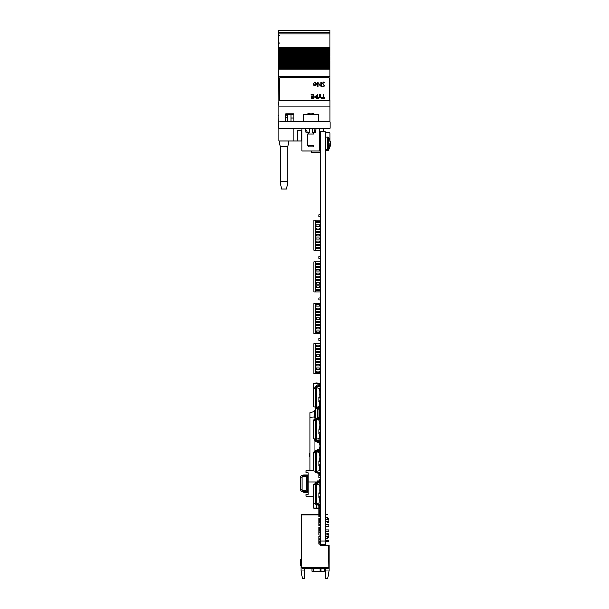 <?xml version="1.0" encoding="UTF-8"?>
<svg xmlns="http://www.w3.org/2000/svg" width="609" height="609" viewBox="0 0 609 609"><rect width="100%" height="100%" fill="white"/><g stroke="black" fill="none" stroke-linecap="round" stroke-linejoin="round"><path stroke-width="0.91" d="M319.093 485.206L319.923 485.411L319.923 486.051M320.182 485.206L319.093 484.947M315.698 410.42L314.046 410.824L314.305 411.539L314.305 411.022L315.698 410.679M319.923 407.863L319.923 408.806M319.923 470.688L319.923 466.875M319.923 460.899L319.923 459.14M319.923 455.045L319.923 452.906M319.923 447.821L319.923 444.273M319.923 438.358L319.923 435.092M319.923 429.779L319.923 427.533M319.923 420.187L319.923 419.258M315.698 417.439L314.16 417.439L314.16 419.928M314.16 451.947L314.16 439.142M309.676 454.999L309.935 453.804M309.935 470.688L309.935 412.712L314.29 411.547L315.698 411.92M318.644 481.727L318.644 480.927M314.29 417.439L314.29 411.547M309.935 417.15L315.698 416.822M309.676 453.302L309.676 456.857L309.935 454.946M308.139 475.423L306.091 475.423A1.797 1.797 0 0 1 307.888 477.212L307.888 489.765A1.797 1.797 0 0 1 306.091 491.562L302.506 491.562L303.51 492.095L302.506 491.562L308.139 491.562M308.139 492.095L303.51 492.095L308.139 492.095M317.616 480.927L319.542 480.927L317.616 480.927L317.616 481.955L308.139 481.955L308.139 494.249L306.091 494.249L306.091 496.297L313.072 496.297M313.072 470.688L306.091 470.688L306.091 472.736L308.139 472.736L308.139 481.955M320.182 470.688L319.093 470.688M317.616 482.823L317.616 483.896M308.139 485.03L313.072 485.03M319.093 486.051L320.182 486.051L319.093 486.051M308.139 474.883L303.51 474.883L302.506 475.423L306.091 475.423L302.506 475.423A1.797 1.797 0 0 0 300.717 477.212A1.797 1.797 0 0 1 302.506 475.423L302.506 476.702A0.51 0.51 0 0 0 301.995 477.212L301.995 489.765A0.51 0.51 0 0 0 302.506 490.275L306.091 490.275A0.51 0.51 0 0 0 306.609 489.765L306.609 477.212A0.51 0.51 0 0 0 306.091 476.702L302.506 476.702M302.506 490.275L302.506 491.562A1.797 1.797 0 0 1 300.717 489.765L300.717 477.212L301.995 477.212M325.305 540.937L325.305 131.689L320.182 131.689L320.182 540.937L325.305 540.937L325.305 544.773L320.182 544.773L320.182 540.937M324.338 568.304L324.338 571.379L311.907 571.379L311.907 568.304M304.607 578.55L302.376 578.55L301.021 570.869L304.607 570.869L304.607 578.55M328.122 568.304L328.89 567.535L301.485 567.535L302.254 568.304L328.122 568.304M329.066 570.869L325.48 570.869L325.48 578.55L327.711 578.55L329.066 570.869L329.066 545.253L328.632 545.253L328.89 567.025L328.632 545.512M325.48 570.869L325.48 568.304M328.89 567.025L328.89 567.535M320.182 544.773L320.182 545.253L328.632 545.253M301.485 567.535L301.485 515.031L318.903 515.031L301.455 515.008L301.204 567.025L301.204 514.75L318.903 514.75M304.607 570.869L304.607 568.304M301.021 570.869L301.021 566.218M301.204 565.875A1.279 1.279 0 0 1 300.945 565.106A1.279 1.279 0 0 0 301.204 565.875A1.279 1.279 0 0 1 300.945 565.106A1.279 1.279 0 0 0 301.204 565.875A1.279 1.279 0 0 1 300.945 565.106A1.279 1.279 0 0 0 301.204 565.875A1.279 1.279 0 0 1 300.945 565.106A1.279 1.279 0 0 0 301.204 565.875A1.279 1.279 0 0 1 300.945 565.106A1.279 1.279 0 0 0 301.021 565.54L301.204 565.403M328.89 535.006L325.305 535.006L328.89 535.006L328.89 537.062L327.604 538.341L327.604 536.544M327.604 535.006L327.604 533.218L325.305 533.218M328.89 519.644L325.305 519.644L328.89 519.644L325.305 519.644L328.89 519.644L325.305 519.644L328.89 519.644L325.305 519.644L328.89 519.644L325.305 519.644L328.89 519.644L328.89 521.692L327.604 522.971L327.604 521.182M327.604 519.644L327.604 517.848L325.305 517.848M328.89 540.13L325.305 540.13L328.89 540.13L328.89 541.667L325.305 541.667M328.89 529.891L325.305 529.891L328.89 529.891L325.305 529.891L328.89 529.891L325.305 529.891L328.89 529.891L325.305 529.891L328.89 529.891L325.305 529.891L328.89 529.891L328.89 531.421L325.305 531.421M328.89 524.768L325.305 524.768L328.89 524.768L328.89 526.305L325.305 526.305L328.89 526.305M301.189 534.512L301.189 533.842M301.189 533.804L301.189 534.39M301.189 526.123L301.189 529.937M327.855 514.75L325.305 514.75L327.855 515.008M301.021 565.54A1.279 1.279 0 0 1 300.945 565.106A1.279 1.279 0 0 0 301.021 565.54A1.279 1.279 0 0 1 300.945 565.106L300.945 562.404A26.895 26.895 0 0 0 300.732 559.039L300.465 559.085A26.895 26.895 0 0 1 300.686 562.541A26.895 26.895 0 0 0 300.465 559.085A26.895 26.895 0 0 1 300.686 562.541L300.686 565.358A1.279 1.279 0 0 0 301.204 566.385A1.279 1.279 0 0 1 300.686 565.358L300.686 562.541A26.895 26.895 0 0 0 300.465 559.085A26.895 26.895 0 0 1 300.686 562.541A26.895 26.895 0 0 0 300.465 559.085A26.895 26.895 0 0 1 300.686 562.541A26.895 26.895 0 0 0 300.465 559.085A26.895 26.895 0 0 1 300.686 562.541A26.895 26.895 0 0 0 300.465 559.085A26.895 26.895 0 0 1 300.686 562.541A26.895 26.895 0 0 0 300.465 559.085A26.895 26.895 0 0 1 300.686 562.541A26.895 26.895 0 0 0 300.465 559.085A26.895 26.895 0 0 1 300.686 562.541A26.895 26.895 0 0 0 300.465 559.085A26.895 26.895 0 0 1 300.686 562.541A26.895 26.895 0 0 0 300.465 559.085A26.895 26.895 0 0 1 300.686 562.541A26.895 26.895 0 0 0 300.465 559.085A26.895 26.895 0 0 1 300.686 562.541A26.895 26.895 0 0 0 300.465 559.085A26.895 26.895 0 0 1 300.686 562.541M300.945 565.106L300.945 562.404M301.189 526.389L301.189 527.569M318.987 505.82L318.903 506.399L319.542 506.399M319.093 420.644L319.413 421.839L320.182 421.839M317.274 419.807A0.898 0.898 0 0 1 317.236 419.532L318.005 419.144L318.104 419.654L319.466 419.936A0.898 0.898 0 0 1 320.182 420.811M318.005 419.532L319.466 419.936M317.236 408.791L317.723 408.898M317.335 408.106A0.898 0.898 0 0 1 317.951 407.642L319.306 407.36L319.413 406.211L320.182 406.211A2.39 2.39 0 0 0 319.093 404.627M318.378 408.334L319.466 408.114A0.898 0.898 0 0 0 320.182 407.238M318.005 418.604L318.005 419.144L319.542 418.878L319.542 418.261A0.83 0.83 0 0 0 320.182 417.454M318.005 417.843L318.005 408.966M316.398 407.794L316.398 407.155L313.072 406.683L313.072 390.536L314.967 387.834L315.759 387.689L315.759 407.794A0.83 0.83 0 0 0 316.414 408.609L319.542 409.461L319.542 415.917L320.182 415.917M316.025 418.398L315.698 409.172L317.236 408.898L317.236 418.01M317.236 418.779L316.452 419.007M319.413 465.855L319.413 466.875L320.182 466.875L319.413 466.875M319.093 453.119L319.466 453.157A0.898 0.898 0 0 0 320.182 452.274M317.616 451.878A0.83 0.83 0 0 1 317.974 451.718L319.413 451.436M319.542 455.045L319.474 454.2M319.542 458.889L319.542 460.899M320.182 477.859L318.903 477.859L318.903 473.954L319.542 473.954M320.09 477.289L320.09 475.127L320.182 477.289M320.182 501.565L320.182 504.313M318.903 504.496L318.987 502.897M319.093 500.986L320.182 500.986M319.093 490.024L320.182 490.024M320.182 486.698L320.182 489.453M319.093 486.119L320.182 486.119M320.09 504.313L320.09 501.565L320.09 504.313M319.542 506.597L318.903 506.597L318.903 505.363L318.903 507.434L320.182 507.434M318.987 506.597L318.987 505.379L318.987 506.597M318.903 507.434L320.182 507.822M318.987 503.339L318.903 504.313M318.903 502.912L318.903 503.339M319.093 500.446L320.182 500.446M319.093 500.019L320.182 500.019M320.182 510.38L318.903 510.38L318.903 509.109L320.182 509.109L318.903 509.109L318.903 511.59L320.182 511.59M320.182 514.476L318.903 514.476L318.903 513.638L320.182 513.638M320.182 515.686L318.903 515.686L318.903 516.912L318.903 514.476M318.987 516.912L318.987 515.686L318.987 516.912M318.987 513.638L318.987 511.59L318.987 513.638M318.987 510.38L318.987 509.109L318.987 510.38M318.903 509.543L318.903 509.109L318.903 509.543M318.903 511.59L318.903 513.638L318.903 511.59M318.903 516.912L320.182 516.912L318.903 516.912M318.903 516.531L320.182 516.531M318.903 512.428L320.182 512.428M320.182 521.525L318.903 521.525L318.903 520.68L320.182 520.68M320.182 522.728L318.903 522.728L318.903 521.525M320.182 525.62L318.903 525.62L320.182 526.009M320.182 518.198L318.903 518.198L318.903 520.68L318.903 519.469L320.182 519.469M320.182 524.783L318.903 524.783L318.903 522.728L318.903 525.62M318.987 524.783L318.987 522.728M318.987 520.68L318.987 519.469M318.903 518.632L320.182 518.632M318.903 534.71L318.903 532.662L318.903 535.098L320.182 535.098L318.903 535.098L318.987 532.662L318.903 534.71M320.182 532.662L318.903 532.662L318.903 528.566L320.182 528.566M320.182 527.721L318.903 527.721L318.903 527.295L318.903 528.566M318.987 530.614L318.987 529.777L318.987 530.614M318.987 527.721L318.987 527.295L318.987 527.721M320.182 530.614L318.903 530.614L318.903 529.777L320.182 529.777M318.903 531.824L320.182 531.824M320.182 539.703L318.903 539.703L318.903 538.866L320.182 538.866M320.182 543.807L318.903 544.187L318.903 539.703M320.182 541.751L318.903 541.751L318.903 540.914L320.182 540.914M318.987 541.751L318.987 540.914L318.987 541.751M318.987 538.866L318.903 536.384L318.903 537.656L318.903 536.384L320.182 536.384L318.903 536.384L318.987 538.866M318.903 544.187L320.182 544.187L318.903 544.187M318.903 538.866L318.903 536.384L318.903 538.866M318.903 542.962L320.182 542.962M316.398 451.665L319.504 452.068A0.83 0.83 0 0 0 320.182 451.254M319.474 453.187L319.474 455.045M319.474 458.889L319.474 460.899M319.542 465.512L320.182 465.855M319.542 451.254L319.542 450.325A0.83 0.83 0 0 0 320.182 449.518M320.182 450.226L319.778 450.226M320.182 397.129L318.903 397.129L318.903 397.898L320.182 397.898M320.182 400.966L318.903 400.966L318.903 401.734L320.182 401.734M318.926 397.898L318.926 400.966M318.903 432.854L318.903 433.623L318.903 432.854M318.903 429.01L320.182 429.01L318.903 429.01M320.182 429.779L318.926 429.779L318.926 432.854L320.182 432.854M318.926 461.668L318.926 464.743M320.182 460.899L318.903 460.899L318.903 461.668L320.182 461.668M320.182 464.743L318.903 464.743L318.903 465.512L320.182 465.512M320.182 497.393L318.903 497.393L318.903 496.624L320.182 496.624M320.182 492.788L318.903 492.788L318.903 493.556L320.182 493.556M318.926 493.556L318.926 496.624M320.182 216.69L318.903 216.69L318.903 214.764L320.182 214.764M320.182 258.437L318.903 258.437L318.903 256.511L320.182 256.511M320.182 299.94L318.903 299.94L318.903 298.014L320.182 298.014M320.182 340.294L318.903 340.294L318.903 338.376L320.182 338.376M313.193 385.017L313.193 387.05L313.262 385.017M320.068 388.763L320.068 385.801L320.068 388.763M316.596 383.023L313.498 383.312L319.695 383.312L316.596 383.023L313.262 383.594L313.262 388.078M316.596 383.282L319.695 383.312M319.466 384.15L318.614 384.957L317.449 384.957A0.769 0.769 0 0 0 316.68 385.725L316.68 386.121L316.68 385.725M316.68 386.837L316.68 387.682L316.68 386.837M313.193 383.381L313.193 388.085L313.193 383.381M319.923 507.822L319.923 508.332L319.695 507.822M319.923 497.393L319.923 500.019M319.923 500.446L319.923 500.986M313.498 502.958L313.498 508.081L316.596 508.081L316.596 504.846M316.596 503.978L316.596 503.323M313.498 508.081L319.695 508.081M316.596 508.332L313.262 508.081L313.262 502.912M319.923 508.332L316.68 508.332L319.923 508.332M316.68 508.591L317.449 508.591L316.68 508.591M318.614 508.591L317.449 508.591L318.614 508.591M319.261 508.591L318.819 508.591L319.261 508.591M313.193 503.346L313.193 502.661L313.193 503.346M313.193 503.163L313.193 502.661L313.193 503.163M318.903 506.878L318.903 507.647L318.903 506.878M318.926 505.371L318.926 505.82M319.093 427.533L320.182 427.533L319.093 427.533M319.093 422.928L320.182 422.928L319.093 422.928M319.093 423.697L320.182 423.697M319.093 426.764L320.182 426.764M318.926 439.98L318.926 440.474M318.926 441.236L319.519 441.434M320.182 438.358L319.093 438.358M318.903 483.051L320.182 483.051L318.903 483.051M320.182 482.282L319.801 482.282M318.926 480.927L318.926 481.666L318.926 480.927M319.093 394.921L320.182 394.921L319.093 394.921M319.093 390.308L320.182 390.308L319.093 390.308M319.093 391.077L320.182 391.077M319.093 394.152L320.182 394.152M318.903 387.994L320.182 387.994L318.903 387.994M320.182 388.763L319.093 388.763M319.596 403.105L320.182 403.105L319.596 403.105M319.093 389.867L320.182 389.867M319.093 389.098L320.182 389.098M319.542 459.14L320.182 459.14M319.093 435.092L320.182 435.092M320.182 434.324L319.093 434.324M319.093 455.045L320.182 455.045M319.093 455.814L320.182 455.814M319.093 458.889L320.182 458.889M317.7 440.2L319.093 439.957L319.093 438.746L316.398 439.218L316.398 419.761L319.093 420.233L319.093 429.779M319.542 415.917L319.39 417.637L316.414 418.307A0.83 0.83 0 0 0 315.759 419.114L315.759 419.761L314.967 419.898L313.072 422.6L313.072 438.746L315.759 439.218L315.987 440.429M314 438.914L314.967 440.284L315.759 440.429L315.759 441.068A0.83 0.83 0 0 0 316.414 441.883L319.542 442.735M318.416 419.723L319.527 419.472A0.83 0.83 0 0 0 320.182 418.657M315.759 441.068A0.83 0.83 0 0 0 316.414 441.883L319.39 442.545M316.551 441.259L319.527 441.921A0.83 0.83 0 0 1 319.542 441.921L316.398 441.068L316.398 440.672L319.39 441.342L319.542 444.273L320.182 444.273L319.542 444.273L319.542 443.063L320.182 443.063M316.398 419.51A0.83 0.83 0 0 1 316.414 419.51L317.236 419.327M319.39 385.52L316.414 386.182A0.83 0.83 0 0 0 315.759 386.997L315.759 387.636L313.072 388.108L313.072 390.536M316.551 407.931L319.527 408.593A0.83 0.83 0 0 1 320.182 409.408M319.093 401.734L319.093 406.683L316.398 407.155L316.398 387.689L319.093 388.169L316.398 387.636M316.551 386.867L319.527 386.197L316.551 386.867L319.527 386.197L316.551 386.867L319.527 386.197L316.551 386.867L319.527 386.197L316.551 386.867L319.527 386.197L316.551 386.867L319.527 386.197L316.551 386.867L319.527 386.197L316.551 386.867L319.527 386.197L316.551 386.867L319.527 386.197L316.551 386.867L316.398 387.689L315.759 387.689L315.759 387.05A0.83 0.83 0 0 1 316.414 386.235L319.39 385.573L319.542 383.792L320.182 383.792M319.39 417.53L316.414 418.2A0.83 0.83 0 0 0 315.759 419.007L315.759 419.647L315.759 419.007L315.759 419.647L313.072 420.126L313.072 422.6M320.182 415.81L319.542 415.81M315.759 419.007L315.759 419.647L315.759 419.007M319.093 420.233L316.398 419.647M316.551 439.942L319.527 440.604A0.83 0.83 0 0 1 320.182 441.418M320.182 447.821L319.542 447.821L319.39 449.708L316.414 450.371A0.83 0.83 0 0 0 315.759 451.185L315.759 451.825L314.967 451.962L313.072 454.664L313.072 452.137L315.759 451.665L315.759 451.025A0.83 0.83 0 0 1 316.414 450.211L319.542 449.358M316.398 471.769L319.527 472.622A0.83 0.83 0 0 1 320.182 473.437M316.551 471.96L319.527 472.622L316.551 471.96M319.093 452.137L319.093 460.899M319.39 505.47L316.414 504.808A0.83 0.83 0 0 1 315.759 503.993L315.759 503.354L315.759 503.993L315.759 503.354L315.759 503.993L315.759 503.354L315.759 503.993L315.759 503.354L315.759 503.993L315.759 503.354L315.759 503.993L315.759 503.354L315.759 503.993L315.759 503.354L313.072 502.882L313.072 486.728L314.967 484.033L315.759 483.889L315.759 483.249A0.83 0.83 0 0 1 316.414 482.435L319.39 481.772L319.542 479.839L320.182 479.839M320.182 480.044L319.542 479.839M316.414 482.229L319.542 481.376L316.414 482.229A0.83 0.83 0 0 0 315.759 483.036L315.759 483.675L313.072 484.155L313.072 486.728M315.759 483.036L315.759 483.675L315.759 483.036M316.551 504.183L319.527 504.846L316.398 503.993L316.398 483.889L319.093 484.361L316.398 483.675M316.551 503.97L319.527 504.633A0.83 0.83 0 0 1 320.182 505.447M315.569 250.261L313.78 250.261L313.78 220.214L315.569 220.214L315.569 250.261L320.182 250.261M315.569 220.214L320.182 220.214M319.664 221.585L319.664 222.871L315.858 222.871L315.858 221.585L320.182 221.585L319.664 221.585L319.664 222.871L320.182 222.871L319.664 222.871M319.268 226.122L315.858 226.122L316.254 224.843L320.182 224.843L319.268 224.843L319.268 226.122L320.182 226.122L319.268 226.122M316.254 224.843L315.858 224.843L316.254 226.122M319.664 224.843L319.664 226.122L319.664 224.843M319.664 228.093L319.664 229.372L315.858 229.372L315.858 228.093L320.182 228.093M319.664 229.372L320.182 229.372M315.858 232.63L315.858 231.344L319.664 231.344L319.664 232.63L315.858 232.63M319.664 231.344L319.664 232.63L320.182 232.63L319.664 232.63M319.664 234.602L319.664 235.881L315.858 235.881L315.858 234.602L320.182 234.602M319.664 235.881L320.182 235.881M315.858 239.131L315.858 237.853L315.858 239.131L316.254 239.131L315.858 237.853L319.268 237.853L319.268 239.131L316.254 239.131L315.858 237.853M319.268 242.382L315.858 242.382L316.254 241.103L320.182 241.103L319.664 241.103L319.664 242.382L319.268 241.103M316.254 241.103L315.858 241.103L316.254 242.382M319.664 242.382L320.182 242.382L319.664 242.382M319.664 244.354L319.664 245.64L315.858 245.64L315.858 244.354L319.664 244.354L319.664 245.64M319.268 248.891L315.858 248.891L316.254 247.612L320.182 247.612L319.268 247.612L319.268 248.891L320.182 248.891L319.268 248.891M316.254 247.612L315.858 247.612L316.254 248.891M319.664 247.612L319.664 248.891L319.664 247.612M315.858 224.843L315.858 226.122M315.858 241.103L315.858 242.382M315.858 247.612L315.858 248.891M320.182 237.853L319.664 237.853L319.664 239.131L320.182 239.131M315.569 291.909L313.78 291.909L313.78 261.862L315.569 261.862L315.569 291.909L320.182 291.909M315.569 261.862L320.182 261.862M319.664 263.233L319.664 264.512L315.858 264.512L315.858 263.233L315.858 264.512L316.254 263.233L320.182 263.233M316.254 263.233L315.858 263.233L316.254 264.512M319.664 264.512L320.182 264.512M319.664 266.483L319.664 267.77L315.858 267.77L315.858 266.483L320.182 266.483M319.664 267.77L320.182 267.77M319.664 269.741L319.664 271.02L315.858 271.02L316.254 269.741L320.182 269.741L319.664 269.741L319.664 271.02L320.182 271.02L319.664 271.02M316.254 269.741L315.858 269.741L316.254 271.02M319.664 272.992L319.664 274.271L315.858 274.271L315.858 272.992L320.182 272.992M319.664 274.271L320.182 274.271M319.268 277.521L315.858 277.521L316.254 276.242L320.182 276.242L319.268 276.242L319.268 277.521L320.182 277.521L319.268 277.521M316.254 276.242L315.858 276.242L316.254 277.521M319.664 276.242L319.664 277.521L319.664 276.242M319.664 279.493L320.182 279.493L319.664 279.493L319.664 280.779L315.858 280.779L315.858 279.493L319.664 279.493L319.664 280.779M319.268 284.03L315.858 284.03L315.858 282.751L320.182 282.751L319.268 282.751L319.268 284.03L320.182 284.03L319.268 284.03M319.664 282.751L319.664 284.03L319.664 282.751M319.664 286.002L319.664 287.281L319.664 286.002L320.182 286.002L319.664 286.002M319.268 287.281L316.254 287.281L316.254 286.002L319.268 286.002L319.268 287.281M315.858 287.281L316.254 286.002M315.858 290.531L315.858 289.252L319.664 289.252L319.664 290.531L315.858 290.531M319.664 289.252L319.664 290.531L320.182 290.531L319.664 290.531M315.858 269.741L315.858 271.02M315.858 276.242L315.858 277.521M315.569 333.549L313.78 333.549L313.78 303.51L315.569 303.51L315.569 333.549L320.182 333.549M315.569 303.51L320.182 303.51M319.268 306.16L315.858 306.16L316.254 304.881L320.182 304.881L319.664 304.881L319.664 306.16L319.268 304.881M316.254 304.881L315.858 304.881L316.254 306.16M319.664 306.16L320.182 306.16L319.664 306.16M319.664 308.131L320.182 308.131L319.664 308.131L319.664 309.41L315.858 309.41L315.858 308.131L319.664 308.131L319.664 309.41M315.858 311.382L316.254 311.382L315.858 312.661L315.858 311.382L315.858 312.661L319.268 312.661L319.268 311.382L316.254 311.382L316.254 312.661M319.664 311.382L319.664 312.661L320.182 312.661L319.268 312.661L319.664 311.382M319.664 314.632L319.664 315.919L319.664 314.632L320.182 314.632L319.664 314.632M319.268 315.919L316.254 315.919L316.254 314.632L319.268 314.632L319.268 315.919M316.254 314.632L315.858 315.919M315.858 319.169L315.858 317.89L319.268 317.89L319.268 319.169L315.858 319.169M319.664 317.89L319.664 319.169L320.182 319.169L319.268 319.169L319.664 317.89M319.664 321.141L319.664 322.42L319.664 321.141L320.182 321.141L319.664 321.141M319.268 322.42L316.254 322.42L316.254 321.141L319.268 321.141L319.268 322.42M315.858 321.141L316.254 321.141L315.858 322.42L316.254 321.141M315.858 325.67L315.858 324.391L319.664 324.391L319.664 325.67L315.858 325.67M319.664 324.391L319.664 325.67L320.182 325.67L319.664 325.67M319.664 327.65L319.664 328.929L315.858 328.929L315.858 327.65L320.182 327.65L319.664 327.65L319.664 328.929L320.182 328.929L319.664 328.929M315.858 330.9L316.254 330.9L315.858 332.179L315.858 330.9L315.858 332.179L319.268 332.179L319.268 330.9L316.254 330.9L316.254 332.179M320.182 330.9L319.664 330.9L319.664 332.179L320.182 332.179M319.268 332.179L319.664 332.179L319.268 332.179M315.858 304.881L315.858 306.16M315.569 373.827L313.78 373.827L313.78 343.788L315.569 343.788L315.569 373.827L320.182 373.827M315.569 343.788L320.182 343.788M315.858 345.158L316.254 345.158L315.858 346.437L315.858 345.158L315.858 346.437L319.268 346.437L319.664 345.158L319.268 346.437M316.254 346.437L316.254 345.158L319.268 345.158M319.664 345.158L320.182 345.158M319.664 346.437L320.182 346.437M319.664 348.409L319.664 349.688L315.858 349.688L315.858 348.409L320.182 348.409M319.664 349.688L320.182 349.688M319.664 351.659L320.182 351.659L319.664 351.659L319.664 352.946L315.858 352.946L315.858 351.659L319.664 351.659L319.664 352.946M319.664 354.918L319.664 356.196L315.858 356.196L315.858 354.918L320.182 354.918M319.664 356.196L320.182 356.196M319.268 359.447L315.858 359.447L315.858 358.168L320.182 358.168L319.664 358.168L319.664 359.447L319.268 358.168M319.664 359.447L320.182 359.447L319.664 359.447M319.664 361.419L320.182 361.419L319.664 361.419L319.664 362.705L315.858 362.705L315.858 361.419L319.664 361.419L319.664 362.705M319.268 365.956L315.858 365.956L316.254 364.677L319.268 364.677L319.268 365.956L320.182 365.956L319.268 365.956M319.664 364.677L319.664 365.956L319.664 364.677M319.664 367.927L319.664 369.206L319.664 367.927L320.182 367.927L319.664 367.927M319.268 369.206L316.254 369.206L316.254 367.927L319.268 367.927L319.268 369.206M316.254 367.927L315.858 369.206M315.858 372.457L315.858 371.178L319.268 371.178L319.268 372.457L315.858 372.457M319.664 371.178L319.664 372.457L320.182 372.457L319.268 372.457L319.664 371.178M315.858 365.956L315.858 364.677L316.254 365.956M316.551 407.984L319.527 408.647A0.83 0.83 0 0 1 320.182 409.461M319.542 410.999L320.182 410.999M319.093 388.169L319.093 397.129M319.527 386.197A0.83 0.83 0 0 0 320.182 385.39M319.542 383.853L320.182 383.853M319.527 418.261L316.551 418.931L319.527 418.261L316.551 418.931L319.527 418.261L316.551 418.931L319.527 418.261L316.551 418.931L319.527 418.261L316.551 418.931L319.527 418.261L316.551 418.931L319.527 418.261L316.551 418.931L319.527 418.261L316.551 418.931L316.398 419.761L315.759 419.761L315.759 439.218L316.398 439.218L316.551 440.048L319.527 440.718A0.83 0.83 0 0 1 320.182 441.525M315.759 419.114L315.759 419.761M319.093 432.854L319.093 438.746M316.551 440.048L319.527 440.718M315.759 439.218L315.759 439.865A0.83 0.83 0 0 0 316.414 440.672M313.072 454.664L313.072 470.81L315.759 471.29L315.759 471.929A0.83 0.83 0 0 0 316.414 472.744L319.39 473.406L319.542 475.127L320.182 475.127M316.398 451.185L316.398 451.825L315.759 451.825L315.759 471.29L316.398 471.29L316.551 472.112L319.527 472.782A0.83 0.83 0 0 1 320.182 473.596M316.551 472.112L319.527 472.782L316.551 472.112M316.551 450.995L319.527 450.333L316.551 450.995M319.542 447.98L320.182 447.98M319.093 465.512L319.093 470.81L316.398 471.29L316.398 451.825L319.093 452.297M319.542 505.66L319.542 507.198L320.182 507.198M319.527 504.846A0.83 0.83 0 0 1 320.182 505.66M320.182 481.582A0.83 0.83 0 0 1 319.527 482.397L316.551 483.059L319.527 482.397L316.551 483.059L319.527 482.397L316.551 483.059L319.527 482.397L316.551 483.059L319.527 482.397L316.551 483.059L319.527 482.397L316.551 483.059L319.527 482.397L316.551 483.059L316.398 483.889L315.759 483.889L315.759 503.354L319.093 502.882L319.093 497.393M319.093 484.361L319.093 492.788M315.759 503.993L315.759 503.354M278.815 121.83L330.04 121.83L330.04 128.233L278.815 128.233L278.945 115.954M280.353 121.83L280.353 121.313L328.502 121.313L328.502 121.83M328.502 121.313L329.271 121.313L328.502 121.313M297.641 133.957L297.641 140.907L301.866 140.907M290.98 128.233L278.945 128.613L278.945 140.907L297.641 140.907L297.641 130.151L301.485 130.151L301.485 140.907M327.094 128.233L323.25 128.613L323.25 131.689M282.272 128.613L282.272 128.233M325.305 132.716L329.911 132.716L329.911 140.534M278.945 106.971L329.911 106.971L329.911 100.188L278.945 100.188L278.945 121.83M293.797 121.313L293.797 113.761L285.857 113.761L285.857 121.313M329.911 106.971L329.911 121.83M293.797 118.039L290.98 118.039L290.98 114.994C290.98 118.679 290.98 118.679 290.98 114.994L290.98 121.313M301.866 128.613L293.797 128.233L293.797 140.907M311.214 150.895L311.214 152.692L320.182 152.692M287.912 181.885L280.224 181.885L281.503 188.927L286.626 188.927L287.912 181.885L287.912 146.541L288.932 140.907M280.224 181.885L280.224 146.541L287.912 146.541M323.25 128.613L319.794 128.613M278.945 102.16L278.815 66.762L329.888 66.762L329.888 65.886L278.815 65.886L329.888 65.901L329.888 65.475L278.815 65.475L329.888 65.506M278.815 66.762L329.888 66.533L278.815 66.541L278.815 65.506M278.815 65.475L278.815 64.714L329.888 64.714L329.888 65.475M278.815 64.714L278.815 63.854L329.888 63.861L329.888 64.485L278.815 64.493L329.888 64.714M329.888 63.838L278.815 63.838L329.888 63.854L329.888 63.435L278.815 63.458L329.888 63.435L329.888 62.453L278.815 62.453L329.888 62.445L329.888 61.387L278.815 61.387L329.888 61.418M278.815 63.838L278.815 61.813L329.888 61.813L278.815 61.418M278.815 61.387L278.815 60.634L329.888 60.634L329.888 61.387M278.815 60.634L278.815 59.37L329.888 59.37L329.888 59.773L278.815 59.751L329.888 59.773L329.888 60.398L278.815 60.405L329.888 60.634M278.815 56.546L329.888 56.546L329.888 57.33L278.815 57.33L278.815 57.726L329.888 57.71L278.815 57.726L278.815 59.347L329.888 59.347L329.888 58.365L278.815 58.365L329.888 58.357L329.888 57.299L278.815 57.299L278.815 56.31L329.888 56.31L329.888 55.259L278.815 55.259L329.888 55.282L329.888 54.277L278.815 54.277L329.888 54.27L329.888 53.211L278.815 53.211L329.888 53.242M329.888 56.546L278.815 56.317L278.815 55.685L329.888 55.685L278.815 55.663L278.815 53.638L329.888 53.638L278.815 53.242M278.815 53.211L278.815 52.458L329.888 52.458L329.888 53.211M278.815 52.458L278.815 51.194L329.888 51.194L329.888 51.598L278.815 51.575L329.888 51.598L329.888 52.222L278.815 52.229L329.888 52.458M278.815 51.194L329.888 51.194M278.815 51.171L278.815 50.41L329.888 50.41L329.888 51.171M329.888 50.41L278.815 50.41M278.815 50.182L278.815 49.55L329.888 49.55L329.888 50.182M278.815 49.55L278.815 49.123L329.888 49.123L329.888 49.55M329.888 30.45L278.815 30.45L329.888 30.45L329.888 49.123M329.888 47.175L278.815 47.175L278.815 49.123M329.888 33.906L278.815 33.906L278.815 47.175M278.815 30.45L278.815 32.444L329.888 32.444L278.815 32.452L278.815 33.906M278.945 108.037L278.945 114.659M278.815 102.16L278.945 106.506M329.888 100.188L329.888 76.612L278.815 76.612M278.815 76.658L329.888 76.658M278.815 68.695L329.888 68.695L329.888 76.612M329.888 68.695L278.815 68.573M278.815 67.942L329.888 67.942L329.888 68.573M278.815 67.523L329.888 67.523L329.888 67.942M329.888 66.762L329.888 67.523M287.783 121.313L287.783 117.316L285.857 117.316M285.857 115.954L287.783 115.954L287.783 117.316M287.783 115.954L287.783 115.01M278.945 114.972L278.815 115.954M285.857 114.972L288.346 115.01M323.592 81.956L325.039 82.991L323.592 82.443L322.663 83.243L324.734 85.823L323.562 86.927L322.298 86.128L323.615 86.448L324.308 85.846L322.237 83.235L323.592 81.956M322.237 83.235L324.308 85.846M311.016 94.745L311.016 94.281L313.932 94.281L313.932 98.224L311.115 98.224L311.115 97.76L313.422 97.76L313.422 96.534L311.268 96.534L311.268 96.077L313.422 96.077L313.422 94.745L311.016 94.745L313.422 94.745L313.422 96.077M329.119 100.188A1.279 1.279 0 0 0 329.119 100.12L329.119 78.668A1.279 1.279 0 0 0 327.84 77.389L280.863 77.389A1.279 1.279 0 0 0 279.584 78.668L279.584 100.12A1.279 1.279 0 0 0 279.584 100.188A1.279 1.279 0 0 1 279.584 100.158L279.584 100.12M329.119 100.12L329.119 78.698M321.879 98.224L321.879 97.76L323.212 97.76L323.212 94.281L323.722 94.281L323.722 97.76L325.008 97.76L325.008 98.224L321.879 98.224L325.008 98.224M316.642 83.798L316.17 85.024L314.853 85.595L313.536 85.024L313.056 83.798L314.853 82.017L316.642 83.798L316.17 85.024L314.853 85.595L313.536 85.024L313.056 83.798M321.788 98.224L321.149 98.224L319.953 96.382L318.743 98.224L318.126 98.224L319.725 95.879L319.725 94.288L320.243 94.281L320.243 95.925L321.788 98.224L321.149 98.224L319.953 96.382L318.743 98.224L318.126 98.224M323.212 97.76L323.212 94.288M323.722 94.288L323.722 97.76M317.677 98.224L316.178 98.224L314.655 97.075L316.147 95.872L317.167 95.872L317.167 94.288L317.677 94.281L317.677 98.224L316.178 98.224L314.655 97.082M313.932 98.224L311.115 98.224M313.422 97.76L313.422 96.534L311.268 96.534M325.039 82.991L323.592 82.443L322.663 83.243M324.734 85.823L323.562 86.935L322.306 86.128M320.844 85.793L320.844 82.078L321.27 82.078L321.27 86.813L318.043 83.083L318.043 86.813L317.616 86.813L317.616 82.078L320.844 85.793L320.844 82.078M279.584 78.698L279.584 100.158M320.243 94.281L320.243 95.925M319.725 95.879L319.725 94.281M318.043 86.805L317.616 86.805M321.27 86.805L318.043 83.083M316.223 83.798L314.853 82.443L313.483 83.798M317.167 97.76L317.167 96.329L315.165 97.067L317.167 97.76L317.167 96.329L315.165 97.059M317.167 95.872L317.167 94.281M314.853 85.169L316.223 83.791L314.853 82.443L313.483 83.791L314.853 85.169M316.208 128.233L315.569 132.328L314.434 132.328L315.234 128.301M318.515 114.911L303.145 114.911L303.145 121.313L318.515 121.313L318.515 114.911M306.799 130.212L307.195 132.191M309.555 128.233L309.555 132.328L306.091 132.328L305.452 128.233M312.113 128.233L312.113 132.328L314.434 132.328M316.733 114.911A12.302 12.15 180 0 0 311.907 113.472L311.846 113.822A12.271 12.119 180 0 0 309.814 113.822L309.76 113.472A12.302 12.15 180 0 0 304.934 114.911M312.752 146.929L308.908 146.929L307.629 145.65L314.031 145.65L312.752 146.929M314.031 145.65L314.031 134.125L307.629 134.125L307.629 145.65M319.794 128.233L319.794 150.895L301.866 150.895L301.866 128.233M330.032 141.76L330.078 141.973A10.201 9.295 180 0 1 330.185 142.453L330.185 143.115A10.201 4.21 180 0 1 329.804 143.808A10.117 8.252 -129.6 0 1 329.804 145.536A10.201 4.21 0 0 0 330.185 144.843L329.842 144.828M330.185 141.745A10.201 9.295 180 0 0 330.063 141.113A10.201 9.295 180 0 0 329.804 140.215A10.117 3.738 -28.7 0 1 329.804 140.999A10.201 9.295 0 0 1 330.185 142.529M330.169 144.363A10.201 4.21 0 0 1 330.185 144.402L330.185 145.064A10.201 9.295 0 0 1 330.063 145.703A10.201 9.295 0 0 1 329.804 146.594M330.078 144.843A10.201 9.295 180 0 0 330.185 144.28L329.834 144.257M325.305 137.002L328.266 137.246L328.266 150.271A10.246 10.246 0 0 0 330.063 146.404A10.201 9.295 0 0 1 329.804 147.302M330.185 144.28L330.185 143.237A10.201 9.295 0 0 0 330.169 143.153M330.002 145.947A10.201 4.21 0 0 0 330.185 145.551L330.093 145.543M330.185 145.551L330.185 145.772A10.201 9.295 0 0 1 330.063 146.404M315.447 411.859L315.447 410.748L315.447 411.859M315.447 410.481L315.439 407.101L315.447 410.481M306.091 491.562L306.091 490.275M300.717 489.765L301.995 489.765M307.888 489.765L306.609 489.765M306.609 477.212L307.888 477.212M306.091 476.702L306.091 475.423M320.928 568.304L320.928 571.379M320.029 571.379L320.029 568.304M313.186 568.304L313.186 571.379M319.695 500.986L319.695 500.446M319.695 500.019L319.695 497.393M319.268 222.871L319.268 221.585M316.254 221.585L316.254 222.871M319.268 229.372L319.268 228.093M316.254 228.093L316.254 229.372M316.254 231.344L316.254 232.63M319.268 232.63L319.268 231.344M319.268 235.881L319.268 234.602M316.254 234.602L316.254 235.881M319.268 245.64L319.268 244.354M316.254 244.354L316.254 245.64M319.268 264.512L319.268 263.233M319.268 267.77L319.268 266.483M316.254 266.483L316.254 267.77M319.268 271.02L319.268 269.741M319.268 274.271L319.268 272.992M316.254 272.992L316.254 274.271M319.268 280.779L319.268 279.493M316.254 279.493L316.254 280.779M316.254 282.751L316.254 284.03M316.254 289.252L316.254 290.531M319.268 290.531L319.268 289.252M319.268 309.41L319.268 308.131M316.254 308.131L316.254 309.41M316.254 317.89L316.254 319.169M316.254 324.391L316.254 325.67M319.268 325.67L319.268 324.391M319.268 328.929L319.268 327.65M316.254 327.65L316.254 328.929M319.268 349.688L319.268 348.409M316.254 348.409L316.254 349.688M319.268 352.946L319.268 351.659M316.254 351.659L316.254 352.946M319.268 356.196L319.268 354.918M316.254 354.918L316.254 356.196M316.254 358.168L316.254 359.447M319.268 362.705L319.268 361.419M316.254 361.419L316.254 362.705M316.254 371.178L316.254 372.457M278.815 62.674L329.888 62.674M278.815 58.586L329.888 58.586M278.815 54.498L329.888 54.498M278.815 48.438L329.888 48.438M278.815 48.324L329.888 48.324M278.815 69.175L329.888 69.175M285.857 114.659L293.797 114.659M327.771 137.002L327.771 150.514L328.266 150.271M319.611 401.734L320.182 401.849A2.39 2.39 -45 0 1 319.093 403.493A2.39 2.39 -45 0 0 320.182 401.955A2.39 2.39 0 0 1 319.093 403.516A2.39 2.39 0 0 0 320.182 401.955M327.604 538.341L325.305 538.341M328.89 534.496L327.604 533.218M327.604 522.971L325.305 522.971M328.89 519.134L327.604 517.848M328.89 536.544L325.305 536.544L328.89 536.544M328.89 521.182L325.305 521.182L328.89 521.182M280.224 146.541L279.204 140.907M279.455 42.973L278.815 43.612M279.455 35.802L278.815 35.162M308.268 132.328L308.268 134.125M313.391 132.328L313.391 134.125M325.305 149.806L328.266 149.563A10.246 10.246 0 0 0 330.063 145.703M330.063 141.113A10.246 10.246 0 0 0 328.266 137.246M325.305 150.514L327.771 150.514M319.611 401.849L319.093 401.849"/></g></svg>
